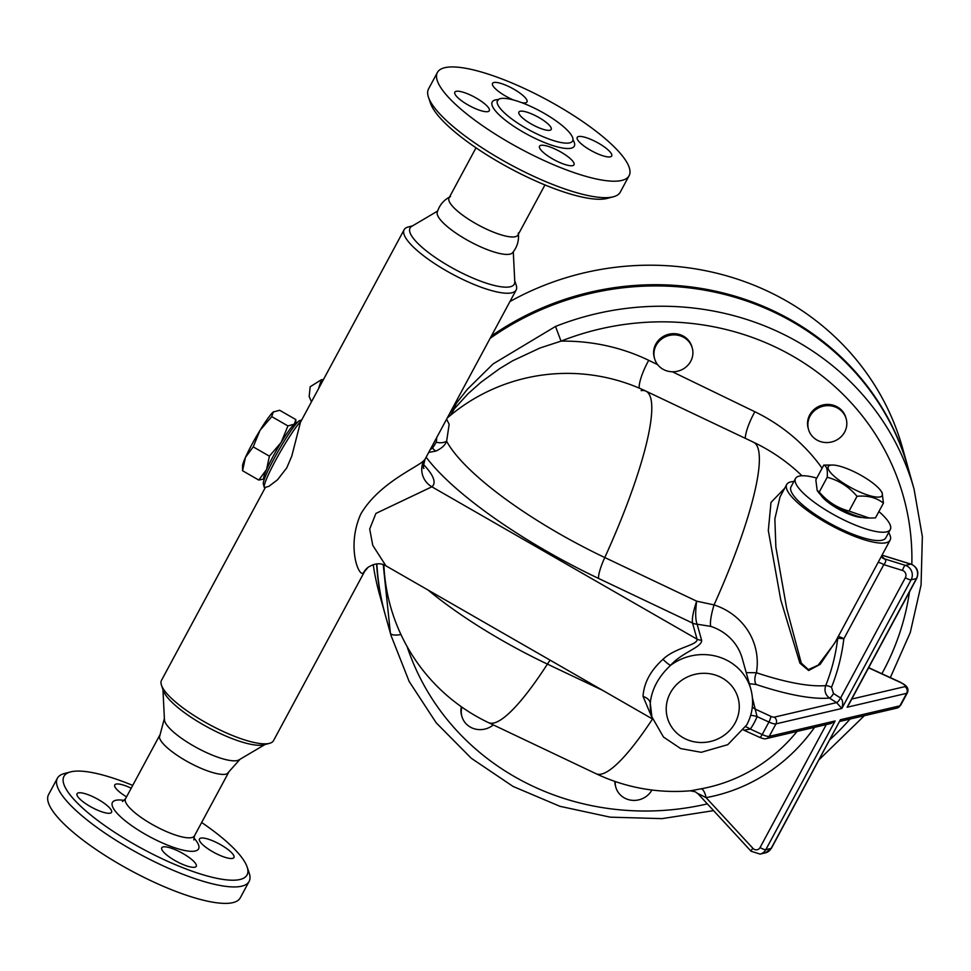<?xml version="1.0" encoding="UTF-8"?>
<svg xmlns="http://www.w3.org/2000/svg" width="971" height="971" viewBox="0 0 971 971"><rect width="100%" height="100%" fill="white"/><g stroke="black" fill="none" stroke-linecap="round" stroke-linejoin="round"><path stroke-width="1.46" d="M201.652 822.498A103.97 26.593 -151.7 0 1 247.132 866.982A103.97 26.593 -151.7 0 1 142.895 849.055A103.97 26.593 -151.7 0 1 70.555 771.909A103.97 26.593 -151.7 0 1 71.077 771.775A103.97 26.593 -151.7 0 1 132.724 785.393M70.555 771.909L64.317 773.547A108.873 27.843 28.3 0 0 57.41 778.196A108.873 27.843 28.3 0 0 140.067 854.322A108.873 27.843 28.3 0 0 249.122 881.413A108.873 27.843 28.3 0 0 249.195 873.087L247.132 866.982M194.904 867.2A19.578 5.001 -151.7 0 1 174.234 860.124A19.578 5.001 -151.7 0 1 161.781 847.78A19.578 5.001 -151.7 0 1 163.116 846.918A19.578 5.001 -151.7 0 1 183.774 854.007A19.578 5.001 -151.7 0 1 196.239 866.338A19.578 5.001 -151.7 0 1 194.904 867.2M223.779 846.603A19.578 5.001 -151.7 0 1 233.938 857.527A19.578 5.001 -151.7 0 1 209.639 849.904A19.578 5.001 -151.7 0 1 199.48 838.98A19.578 5.001 -151.7 0 1 223.779 846.603M126.546 796.863A19.578 5.001 -151.7 0 1 114.772 784.932A19.578 5.001 -151.7 0 1 116.107 784.083A19.578 5.001 -151.7 0 1 131.206 788.197M87.232 804.68A19.578 5.001 -151.7 0 1 77.073 793.744A19.578 5.001 -151.7 0 1 101.385 801.366A19.578 5.001 -151.7 0 1 111.544 812.302A19.578 5.001 -151.7 0 1 87.232 804.68M249.122 881.413L240.262 897.872A108.873 27.843 -151.7 0 1 131.206 870.769A108.873 27.843 -151.7 0 1 48.55 794.642L57.41 778.196M240.068 759.249L227.129 773.753A39.143 10.013 -151.7 0 1 189.43 762.708A39.143 10.013 -151.7 0 1 159.402 737.28L164.378 718.491M162.946 689.531L164.451 719.79A42.809 10.948 28.3 0 0 197.307 748.01A42.809 10.948 28.3 0 0 238.951 759.905L265.034 744.502M265.095 487.94L161.514 680.307A63.613 16.264 28.3 0 0 161.465 685.174L163.334 690.697A59.195 15.135 28.3 0 0 208.316 727.558A59.195 15.135 28.3 0 0 263.857 744.818L269.489 743.337A63.613 16.264 28.3 0 0 273.531 740.618L364.562 571.543A63.613 16.264 28.3 0 1 363.421 572.902A19.578 18.813 51.1 0 1 368.009 567.367A19.578 18.813 51.1 0 1 368.021 567.367L364.562 571.543M161.465 685.174A63.613 16.264 28.3 0 0 209.809 724.791A63.613 16.264 28.3 0 0 269.489 743.337M514.727 280.801L516.196 285.158A63.613 16.264 -151.7 0 1 516.147 290.013A63.613 16.264 -151.7 0 1 452.437 274.186A63.613 16.264 -151.7 0 1 404.142 229.702A63.613 16.264 -151.7 0 1 408.172 226.996L412.626 225.818M301.653 420.055L299.699 420.589A36.692 3.799 119.9 0 0 298.68 421.196A36.692 3.799 119.9 0 0 277.16 453.02A36.692 3.799 119.9 0 0 263.335 483.886L264.221 487.187A39.143 4.054 -60.1 0 0 264.476 487.588L268.894 486.337L277.5 479.795L286.736 467.913L291.786 456.091L300.488 422.203L404.142 229.702M516.147 290.013L425.116 459.101A63.613 16.264 -151.7 0 1 423.963 460.46C418.343 466.942 378.811 482.89 360.714 514.205C346.513 546.078 358.651 577.684 363.421 572.902M437.593 211.083L411.765 226.328A59.195 15.135 28.3 0 0 454.986 269.428A59.195 15.135 28.3 0 0 514.776 281.808M450.532 196.579C443.856 199.844 439.426 205.063 437.241 212.248A42.809 10.948 28.3 0 0 469.988 241.609A42.809 10.948 28.3 0 0 512.518 252.763C517.3 246.986 519.218 240.42 518.271 233.052M544.949 184.939L517.98 235.006A39.143 10.013 -151.7 0 1 478.776 225.26A39.143 10.013 -151.7 0 1 449.051 197.89L476.008 147.823M428.466 97.234L430.541 103.351A103.97 26.593 28.3 0 0 509.557 168.104A103.97 26.593 28.3 0 0 607.106 198.424L613.344 196.785A108.873 27.843 -151.7 0 1 511.195 165.046A108.873 27.843 -151.7 0 1 428.466 97.234A108.873 27.843 -151.7 0 1 428.551 88.907L437.399 72.461A108.873 27.843 -151.7 0 1 444.864 67.679A108.873 27.843 -151.7 0 1 559.794 107.053A108.873 27.843 -151.7 0 1 629.111 175.69A108.873 27.843 -151.7 0 1 520.055 148.587A108.873 27.843 -151.7 0 1 437.399 72.461M629.111 175.69L620.263 192.137A108.873 27.843 -151.7 0 1 613.344 196.785M479.128 99.807A19.578 5.001 -151.7 0 1 489.287 110.743A19.578 5.001 -151.7 0 1 464.988 103.108A19.578 5.001 -151.7 0 1 454.829 92.184A19.578 5.001 -151.7 0 1 479.128 99.807M513.416 99.964A19.578 5.001 -151.7 0 1 492.528 83.372A19.578 5.001 -151.7 0 1 493.863 82.511A19.578 5.001 -151.7 0 1 514.533 89.587A19.578 5.001 -151.7 0 1 526.986 101.931A19.578 5.001 -151.7 0 1 525.651 102.792A19.578 5.001 -151.7 0 1 521.682 102.647M587.382 148.345A19.578 5.001 -151.7 0 1 577.223 137.409A19.578 5.001 -151.7 0 1 601.535 145.031A19.578 5.001 -151.7 0 1 611.694 155.967A19.578 5.001 -151.7 0 1 587.382 148.345M540.871 145.359A19.578 5.001 -151.7 0 1 561.529 152.435A19.578 5.001 -151.7 0 1 573.995 164.779A19.578 5.001 -151.7 0 1 572.659 165.64A19.578 5.001 -151.7 0 1 551.989 158.552A19.578 5.001 -151.7 0 1 539.524 146.22A19.578 5.001 -151.7 0 1 540.871 145.359M500.393 98.629A42.688 10.924 -151.7 0 1 545.459 114.068A42.688 10.924 -151.7 0 1 572.647 140.977A42.688 10.924 -151.7 0 1 529.875 130.357A42.688 10.924 -151.7 0 1 497.468 100.499A42.688 10.924 -151.7 0 1 500.393 98.629M520.153 111.24A18.352 4.697 -151.7 0 1 539.524 117.879A18.352 4.697 -151.7 0 1 551.212 129.446A18.352 4.697 -151.7 0 1 532.824 124.871A18.352 4.697 -151.7 0 1 518.902 112.041A18.352 4.697 -151.7 0 1 520.153 111.24M264.221 487.187A39.143 4.054 -60.1 0 1 278.119 455.763A39.143 4.054 -60.1 0 1 301.119 421.05M296.07 423.914L295.597 423.647A31.8 3.289 119.9 0 0 294.334 424.157A31.8 3.289 119.9 0 0 281.129 442.46A31.8 3.289 119.9 0 0 266.552 469.527A31.8 3.289 119.9 0 0 263.918 478.8L264.379 479.067M264.148 478.934L258.784 480.062L266.552 469.527L269.416 456.176L281.129 442.46L287.938 425.917L294.334 424.157L295.827 419.569L279.636 410.26L273.239 412.032L271.734 416.62L260.022 430.335L253.213 446.866L245.445 457.402L242.58 470.753L242.556 465.934A31.8 3.289 -60.1 0 1 245.445 457.402A31.8 3.289 -60.1 0 1 260.022 430.335A31.8 3.289 -60.1 0 1 273.239 412.032A31.8 3.289 -60.1 0 1 273.725 411.68A31.8 3.289 -60.1 0 1 273.761 411.655M269.416 456.176L253.213 446.866M287.938 425.917L271.734 416.62M258.784 480.062L242.58 470.753M295.864 423.793L295.827 419.569M368.009 567.367C374.697 563.18 380.668 562.658 385.9 565.814L372.743 545.301L369.708 528.989L375.923 513.416L431.877 486.811A83.178 21.277 28.3 0 0 423.502 464.551M423.963 460.46A19.578 18.813 -128.9 0 0 431.877 486.811L697.044 639.161C698.161 645.254 675.294 647.366 662.987 659.321C650.558 670.512 643.907 682.868 643.033 696.389L652.524 718.916M643.033 696.389A12.235 7.622 -175.6 0 1 650.254 703.113C651.747 689.192 658.532 676.581 670.621 665.293C682.237 652.136 702.118 647.354 701.632 640.277L697.093 624.135C695.394 619.716 695.248 612.058 696.656 601.17C693.197 611.548 691.825 618.855 692.529 623.066A12.235 11.409 161.4 0 0 697.093 624.135M651.905 716.889L650.254 703.113A51.378 48.222 164.4 0 0 651.905 716.889L663.484 737.038L680.659 748.568L701.268 752.307L727.801 744.66L746.748 724.9C752.756 713.43 754.127 701.523 750.85 689.179A51.378 48.222 164.4 0 0 670.621 665.293A12.235 2.294 -132.9 0 1 662.987 659.321M426.148 457.171A195.474 49.994 28.3 0 0 598.597 578.449L692.529 623.066L697.044 639.161A12.235 11.482 164.4 0 0 701.632 640.277M692.541 623.103A12.235 11.482 164.4 0 0 697.129 624.219L710.736 626.368A24.469 4.879 108 0 1 714.049 604.909L696.656 601.17L604.787 557.536A172.474 44.12 -151.7 0 1 446.624 441.198L449.16 424.303L446.599 419.193M428.065 590.04A172.474 44.12 28.3 0 0 547.413 664.103A183.483 34.373 115.4 0 1 488.462 722.606L596.036 773.705A183.483 183.483 0 0 0 690.26 790.795L695.406 791.838L698.125 793.902L751.093 851.251L760.111 854.092A9.783 9.091 -103.2 0 0 765.828 849.637L835.109 720.968L830.97 723.492L766.374 738.591A4.891 4.539 76.8 0 0 769.238 736.358A9.783 2.5 -151.7 0 1 762.199 734.537A4.891 1.129 114.7 0 1 759.698 737.365C763.085 738.749 765.306 739.162 766.374 738.591M652.512 718.989A183.483 34.373 115.4 0 1 596.036 773.705M641.151 390.621A183.483 34.373 115.4 0 1 645.909 391.131L753.484 442.218A183.483 34.373 115.4 0 1 714.049 604.909A66.914 62.812 164.4 0 1 756.421 672.745L746.213 672.612M447.23 418.028A183.483 183.483 0 0 1 645.909 391.131L645.909 391.131A183.483 34.373 115.4 0 1 604.787 557.536A24.469 4.588 -64.6 0 0 598.597 578.449M436.756 437.472L436.27 442.169L432.568 448.141L430.287 449.488M428.721 452.401L435.943 451.078C441.781 448.311 445.337 445.009 446.624 441.198A11.567 8.69 -167.3 0 1 436.27 442.169M453.093 413.173L451.77 413.124L454.416 408.73L468.046 393.728L480.985 382.246L499.652 368.628L512.688 360.775L539.973 348.006L561.02 341.137A259.33 243.418 -15.6 0 1 911.83 564.418M490.137 338.333A271.552 254.9 164.4 0 1 908.371 468.811L914.063 489.129A271.552 254.9 164.4 0 0 555.509 326.45L493.098 363.919L467.282 389.371L456.382 403.281L450.762 415.042M383.229 564.624L390.391 633.104A271.552 254.9 164.4 0 0 391.07 635.592L409.131 681.424L436.21 722.825L471.287 758.266L513.064 786.437L559.964 806.318L610.261 817.169L662.101 818.626L713.576 810.639M376.869 563.884A271.552 254.9 164.4 0 0 385.378 615.286L391.07 635.592M493.304 724.9A19.578 18.376 -15.6 0 1 461.905 716.464L461.553 715.239A19.578 18.376 -15.6 0 1 461.334 706.742M654.575 358.615L654.236 357.401A19.578 18.376 -15.6 0 1 668.133 334.425A19.578 18.376 -15.6 0 1 691.935 346.841L692.274 348.055A19.578 18.376 -15.6 0 1 690.721 361.285A19.578 18.376 -15.6 0 1 659.321 366.504A19.578 18.376 -15.6 0 1 654.575 358.615A19.578 18.376 -15.6 0 1 668.473 335.65A19.578 18.376 -15.6 0 1 692.274 348.055M651.905 790.018A19.578 18.376 -15.6 0 1 632.449 800.347A19.578 18.376 -15.6 0 1 615.82 787.226L615.48 786.012A19.578 18.376 -15.6 0 1 614.837 781.388M808.503 429.388L808.163 428.162A19.578 18.376 -15.6 0 1 822.049 405.198A19.578 18.376 -15.6 0 1 845.85 417.615L846.19 418.829A19.578 18.376 -15.6 0 1 833.239 441.514A19.578 18.376 -15.6 0 1 808.503 429.388A19.578 18.376 -15.6 0 1 822.388 406.412A19.578 18.376 -15.6 0 1 846.19 418.829M400.95 634.536A12.235 4.224 165 0 1 390.391 633.104M555.509 326.45L561.02 341.137A191.955 180.181 164.4 0 1 648.737 360.338A24.469 5.777 -64.2 0 0 639.197 388.109M431.403 447.413L432.568 448.141A11.567 5.365 -113.5 0 0 435.943 451.078M749.321 683.681L756.288 684.531A9.783 5.328 108.4 0 1 756.421 672.745A182.293 46.62 -151.7 0 0 825.702 685.611C824.1 690.721 825.35 694.872 829.465 698.064A4.891 1.311 122.5 0 0 833.482 693.488L831.504 687.274A187.597 174.197 -103.2 0 0 843.835 638.821L883.78 564.649C886.013 562.1 886.292 560.194 884.605 558.92L881.547 556.08M744.393 730.131L750.328 729.075A61.161 57.41 164.4 0 0 757.052 716.586A9.783 2.755 21.3 0 0 750.632 715.469M756.288 684.531A192.015 49.108 28.3 0 0 829.465 698.064L836.577 702.603L774.227 717.168A4.891 1.25 -151.7 0 1 770.719 716.258A4.891 1.129 114.7 0 1 768.923 722.048L757.052 716.586L752.44 698.003M848.763 704.643L850.183 701.997M745.692 726.769A9.783 2.209 35.2 0 1 750.328 729.075L762.199 734.537L768.923 722.048A9.783 2.5 28.3 0 0 775.963 723.868L841.845 708.478L911.126 579.808A9.783 9.091 -103.2 0 0 905.445 565.377A4.891 1.59 107.2 0 0 902.545 570.475A4.891 4.539 76.8 0 1 905.373 577.684L840.583 698.015A4.891 1.311 122.5 0 1 836.577 702.603L841.845 708.478C843.253 703.526 842.828 700.03 840.583 698.015L833.482 693.488M905.373 577.684A4.891 1.25 -151.7 0 0 911.126 579.808L916.43 578.57L847.149 707.228L906.647 693.33L899.911 705.832L840.413 719.729L771.472 848.181L765.415 852.854A9.783 9.091 76.8 0 0 771.144 848.399L765.828 849.637A4.891 1.25 28.3 0 1 760.087 847.513A4.891 4.539 76.8 0 1 752.926 848.338A4.891 0.947 137.3 0 0 751.093 851.251M698.307 793.708L706.075 797.628A9.783 3.629 79.7 0 0 701.135 788.804L691.049 790.697M797.057 731.418A182.293 169.27 76.8 0 1 701.135 788.804M784.665 488.292L770.998 502.408L768.316 530.518L780.757 599.92L799.898 663.169L808.637 670.512L820.192 664.334L837.718 638.42A182.73 169.67 76.8 0 1 825.702 685.611A4.891 1.092 -158.2 0 1 831.504 687.274M837.536 637.813A4.891 2.233 24.7 0 0 837.718 638.42A4.891 0.668 -173.1 0 1 843.835 638.821A4.891 1.25 -151.7 0 0 838.143 636.697M888.659 532.545A58.721 15.014 -151.7 0 1 890.116 540.155A58.721 15.014 -151.7 0 1 831.297 525.542A58.721 15.014 -151.7 0 1 786.728 484.48A58.721 15.014 -151.7 0 1 793.877 481.519M890.116 540.155L834.623 643.227L818.213 665.111L808.358 669.602L801.269 663.072L786.716 608.586L775.865 547.098L774.858 518.878L780.004 496.958L786.728 484.48M816.781 478.108A53.818 13.764 28.3 0 0 795.516 478.472L791.037 486.799A53.818 13.764 28.3 0 0 831.892 524.437A53.818 13.764 28.3 0 0 885.807 537.837L890.298 529.498A53.818 13.764 28.3 0 0 878.901 511.559M795.516 478.472A53.818 13.764 28.3 0 0 836.383 516.111A53.818 13.764 28.3 0 0 890.298 529.498M862.394 517.458A25.683 6.566 -151.7 0 1 839.794 509.775A25.683 6.566 -151.7 0 1 820.932 495.137M869.263 518.041L866.266 517.944A30.587 7.817 -151.7 0 1 840.316 508.792A30.587 7.817 -151.7 0 1 818.395 492.176L817.181 490.464L819.257 492.054C827.438 501.655 837.378 508.003 849.067 511.086L869.263 518.041L875.478 517.907L883.44 503.124C876.388 497.589 867.589 495.307 857.029 496.29C848.848 486.702 838.908 480.354 827.207 477.271C827.826 469.952 826.685 465.886 823.796 465.073L833.009 465.036A30.587 7.817 28.3 0 0 841.833 482.114A30.587 7.817 28.3 0 0 880.078 496.921A30.587 7.817 28.3 0 0 880.879 490.804A30.587 7.817 28.3 0 0 858.947 474.188A30.587 7.817 28.3 0 0 833.009 465.036M823.796 465.073L815.834 479.856L817.181 490.464M849.067 511.086L857.029 496.29M819.257 492.054L827.207 477.271M880.879 490.804L882.093 492.528L883.44 503.124M878.075 562.525A4.891 1.25 -151.7 0 1 883.78 564.649L902.545 570.475M881.377 556.383L881.85 557.196A4.891 4.709 142.7 0 0 884.605 558.92L905.445 565.377L910.749 564.139A9.783 9.091 76.8 0 1 916.43 578.57A4.891 1.25 -151.7 0 0 916.758 578.352C919.221 571.834 917.328 567.1 911.065 564.151A4.891 1.59 107.2 0 0 910.749 564.139L882.008 555.218M908.201 468.204A271.552 254.9 164.4 0 0 908.031 467.597A271.552 254.9 164.4 0 0 491.399 336.002M376.602 563.908A271.552 254.9 164.4 0 0 385.038 614.06A271.552 254.9 164.4 0 0 385.208 614.667M385.038 614.06L379.576 594.568A271.552 254.9 -15.6 0 1 373.216 564.588M509.957 301.532A271.552 254.9 -15.6 0 1 902.569 448.092L908.031 467.597M615.82 787.226A19.578 18.376 -15.6 0 1 615.213 781.521M461.905 716.464A19.578 18.376 -15.6 0 1 461.88 707.131M318.573 388.631L321.328 379.758L323.428 379.6L321.328 379.758L310.174 386.761L309.166 396.569L311.473 401.8M124.252 800.407A48.926 12.514 28.3 0 0 115.78 800.298A48.926 12.514 28.3 0 0 157.168 840.534A48.926 12.514 28.3 0 0 193.775 837.852M228.61 772.443L194.455 835.861A39.143 10.013 -151.7 0 1 155.251 826.127A39.143 10.013 -151.7 0 1 125.526 798.757L122.492 801.488M498.208 99.612A46.608 11.919 28.3 0 0 495.416 99.928A46.608 11.919 28.3 0 0 530.554 136.122A46.608 11.919 28.3 0 0 572.975 139.885M735.181 722.825A36.692 34.446 -15.6 0 1 671.968 727.497A36.692 34.446 -15.6 0 1 701.098 673.401A36.692 34.446 -15.6 0 1 735.181 722.825M550.169 660.195A24.469 4.588 -64.6 0 0 547.413 664.103L602.615 690.32M909.487 591.861A259.33 243.418 -15.6 0 1 881.886 673.728M850.086 719.026A259.33 243.418 -15.6 0 1 829.926 739.611M707.349 803.891A259.33 243.418 -15.6 0 1 407.08 646.492M657.634 364.635L648.737 360.338M822.097 468.228A189.503 177.875 164.4 0 0 754.88 411.753L672.43 371.796M754.88 411.753A24.469 5.79 -64.1 0 0 745.279 438.322M710.736 626.368A51.378 48.222 -15.6 0 1 742.245 658.411L750.85 689.179M770.719 716.258L755.608 709.303A9.783 9.188 -15.6 0 1 752.343 706.815M774.227 717.168A4.891 4.539 76.8 0 1 775.963 723.868L769.238 736.358L835.109 720.968M826.272 724.597L760.087 847.513M840.413 719.729L771.144 848.399A4.891 1.25 28.3 0 0 771.472 848.181M868.669 667.66L900.287 682.188C901.707 683.353 910.41 686.218 907.315 692.906A9.783 2.5 28.3 0 1 906.647 693.33A4.891 4.539 -103.2 0 0 904.911 686.631L851.773 699.047M900.287 682.188A4.891 1.129 114.7 0 1 900.481 682.467A4.891 1.25 -151.7 0 1 904.911 686.631M900.578 705.395A9.783 2.5 -151.7 0 1 899.911 705.832A4.891 4.539 -103.2 0 1 897.058 708.053L900.578 705.395L907.315 692.906M868.596 667.805L900.481 682.467M752.926 848.338L706.075 797.628A192.015 178.3 -103.2 0 0 814.584 727.328M194.455 835.861L193.836 839.915M159.681 735.326L125.526 798.757M513.283 251.841L514.776 281.796M497.468 100.499L498.099 100.414M385.9 565.814L652.561 719.026M423.926 468.459L423.926 468.459C422.955 468.641 423.344 465.522 425.116 459.101M819.16 759.625L864.348 715.7M890.322 677.612L910.264 632.57L921.066 585.003L922.353 536.611L914.063 489.129M760.111 854.092L765.415 852.854M848.727 704.703L916.758 578.352M839.709 721.453L897.058 708.053M743.555 730.046L759.698 737.365M801.985 475.754A183.483 183.483 0 0 0 753.484 442.218M911.065 564.151L882.044 555.145M383.873 564.855A183.483 183.483 0 0 0 488.462 722.606"/></g></svg>
